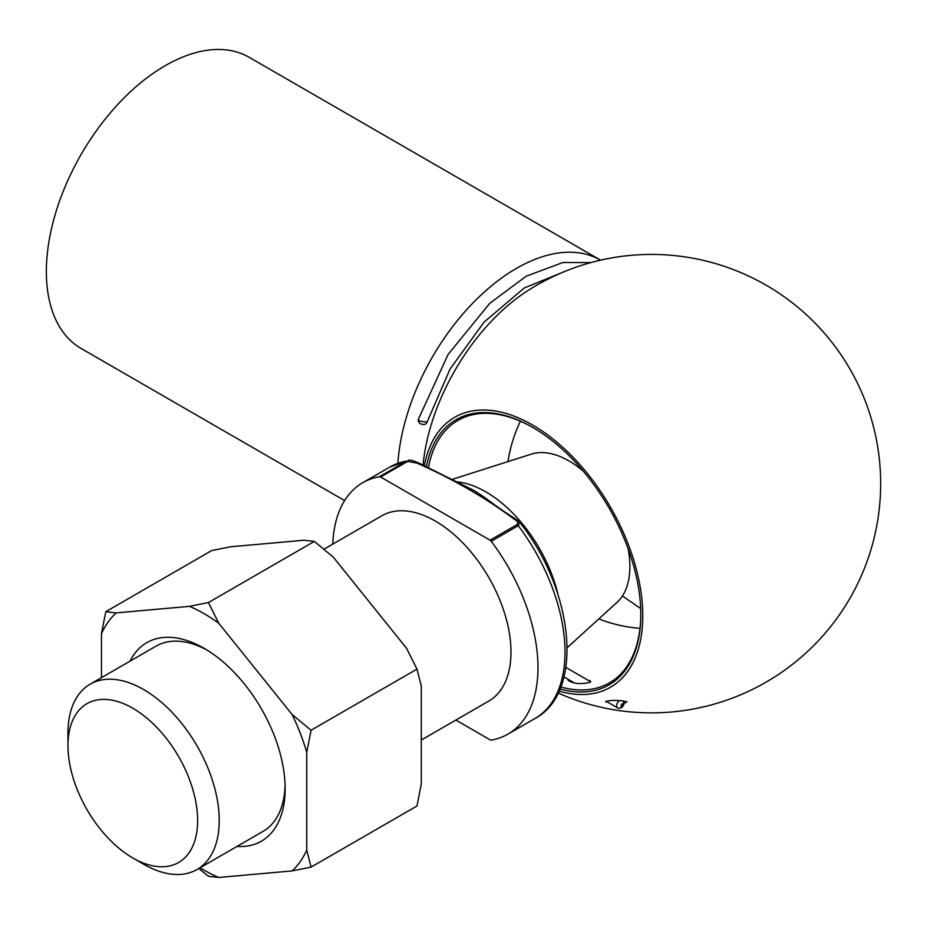 <?xml version="1.0" encoding="UTF-8"?>
<svg xmlns="http://www.w3.org/2000/svg" width="927" height="927" viewBox="0 0 927 927"><rect width="100%" height="100%" fill="white"/><g stroke="black" fill="none" stroke-linecap="round" stroke-linejoin="round"><path stroke-width="1.39" d="M455.864 720.082L490.07 739.827A3.059 1.761 -120 0 0 491.24 740.105A145.168 83.812 -120 0 0 507.926 734.138A145.168 83.812 -120 0 0 491.24 541.275A3.059 1.761 -120 0 0 490.07 540.186L517.081 524.589C518.32 522.515 517.336 520.696 514.114 519.143C485.957 498.054 453.616 479.386 417.08 463.118L407.637 461.403L380.615 476.999A3.059 1.761 -120 0 0 379.444 476.721A145.168 83.812 -120 0 0 362.758 482.689A145.168 83.812 -120 0 0 332.781 544.103M379.444 476.721L406.455 461.125L389.769 467.092L362.758 482.689M197.625 820.522A91.692 52.932 -120 0 0 132.793 708.228A91.692 52.932 -120 0 0 67.961 745.656A91.692 52.932 -120 0 0 132.793 857.95A91.692 52.932 -120 0 0 197.625 820.522M132.793 857.95L143.592 864.184A106.964 61.761 -120 0 0 197.08 869.491A106.964 61.761 -120 0 0 219.235 820.522A106.964 61.761 -120 0 0 172.538 712.875A106.964 61.761 -120 0 0 90.116 684.207A106.964 61.761 -120 0 0 67.961 733.176L67.961 745.656M421.298 740.036L488.83 701.044A106.964 61.761 -120 0 0 510.986 652.087A106.964 61.761 -120 0 0 464.288 544.439A106.964 61.761 -120 0 0 381.854 515.771L323.963 549.201M380.615 476.999L490.07 540.186M567.243 647.637L617.069 602.33A86.269 49.803 -120 0 0 629.896 566.524A86.269 49.803 -120 0 0 628.147 548.784M583.384 471.252A86.269 49.803 -120 0 0 531.472 454.079L452.457 479.317M517.081 524.589A3.059 1.761 60 0 1 518.263 525.679A145.168 83.812 -120 0 1 534.937 718.541C584.844 692.133 573.94 590.047 519.63 522.272L518.263 525.679L491.24 541.275M514.114 519.143A3.059 1.761 -60 0 1 515.644 518.993L515.644 518.993C493.349 505.18 488.309 498.935 472.666 489.815L418.61 462.967C412.585 460.36 409.155 459.537 408.297 460.499M417.08 463.118A3.059 1.761 -60 0 1 418.61 462.967M344.612 500.592L81.159 348.482A168.088 97.045 -60 0 1 46.35 271.541A168.088 97.045 -60 0 1 119.722 102.376A168.088 97.045 -60 0 1 249.259 57.347L600.429 260.093A168.088 97.045 -60 0 1 600.534 260.151M397.892 463.268A168.088 97.045 -60 0 1 475.261 300.638A168.088 97.045 -60 0 1 600.429 260.093M423.013 465.4A158.077 91.263 -60 0 1 528.332 290.302A158.077 91.263 -60 0 1 528.344 290.29M624.045 703.466L626.93 701.809L622.075 700.812C613.303 700.07 607.822 700.418 605.644 701.866L605.737 701.924M559.051 691.055A155.84 89.977 -120 0 0 642.237 602.956A155.84 89.977 -120 0 0 537.428 427.938A155.84 89.977 -120 0 0 424.323 466.084M426.35 467.127A153.048 88.355 60 0 1 532.596 427.312A153.048 88.355 60 0 1 640.812 614.74A153.048 88.355 60 0 1 559.966 688.97M533.129 427.625A151.518 87.474 -120 0 0 457.915 420.429A151.518 87.474 -120 0 0 428.355 468.135M560.777 686.977A151.518 87.474 -120 0 0 609.433 682.863A151.518 87.474 -120 0 0 640.812 614.114M567.984 680.128C573.048 683.813 580.395 684.543 590.035 682.318L590.128 680.557M130.047 661.16A114.612 66.165 60 0 1 204.114 648.332A114.612 66.165 60 0 1 285.145 788.703A114.612 66.165 60 0 1 237.022 846.432M101.46 677.66L101.46 633.744A157.045 90.672 60 0 1 116.107 612.909L189.456 606.351A157.045 90.672 60 0 1 218.76 623.268L292.109 714.52A157.045 90.672 60 0 1 306.756 752.272L306.756 850.082A157.045 90.672 60 0 1 292.109 870.917L218.76 877.475A157.045 90.672 60 0 1 200.105 867.742M218.76 877.475L208.436 876.282L198.795 868.495M306.756 850.082L311.078 867.116L292.109 870.917M292.109 714.52L311.078 730.244L306.756 752.272M189.456 606.351L208.436 602.55L218.76 623.268M101.46 633.744L105.782 611.716L116.107 612.909M311.078 867.116L416.976 805.98L421.298 783.952L421.298 686.142L416.976 669.109L406.652 648.402L333.291 557.139L314.323 541.414L303.998 540.232L230.638 546.779L211.669 550.58L105.782 611.716M314.323 541.414L208.436 602.55M416.976 669.109L311.078 730.244M197.08 869.491L262.99 831.426A106.964 61.761 -120 0 0 285.099 785.505M206.86 649.978A106.964 61.761 -120 0 0 156.026 646.154L90.116 684.207M427.057 422.121C426.188 424.647 423.871 425.134 420.128 423.581C418.598 422.075 417.973 420.719 418.262 419.502L419.664 421.113L427.046 422.133L450.07 369.016L484.137 322.051L524.323 287.949L564.555 271.541M407.637 461.403A3.059 1.761 -120 0 0 406.455 461.125A145.168 83.812 -120 0 0 389.769 467.092M558.112 594.983A106.964 61.761 -120 0 0 457.938 481.936M623.303 700.939L623.941 704.323L622.272 707.208L619.445 708.379L617.614 707.904A4.589 2.642 -60 0 1 616.814 704.624A4.589 2.642 -60 0 1 619.294 700.615M622.075 703.929A1.53 0.881 120 0 0 621.136 706.339A1.53 0.881 120 0 0 623.002 705.262A1.53 0.881 120 0 0 622.075 703.929M534.937 718.541L507.926 734.138M520.383 421.217A145.168 145.168 0 0 0 507.961 461.588M598.807 618.935A145.168 145.168 0 0 0 639.978 628.355M519.63 522.26L515.644 518.993M640.673 608.529L622.434 595.98M558.124 693.002A229.212 229.212 0 0 0 880.65 486.304A229.212 229.212 0 0 0 528.32 290.313M590.696 681.774L565.887 667.452M617.614 707.904L605.934 701.16M573.651 682.515L563.975 676.93M418.262 419.502L448.089 354.462L489.711 303.361L526.223 276.176L562.932 262.515L590.858 262.584"/></g></svg>
